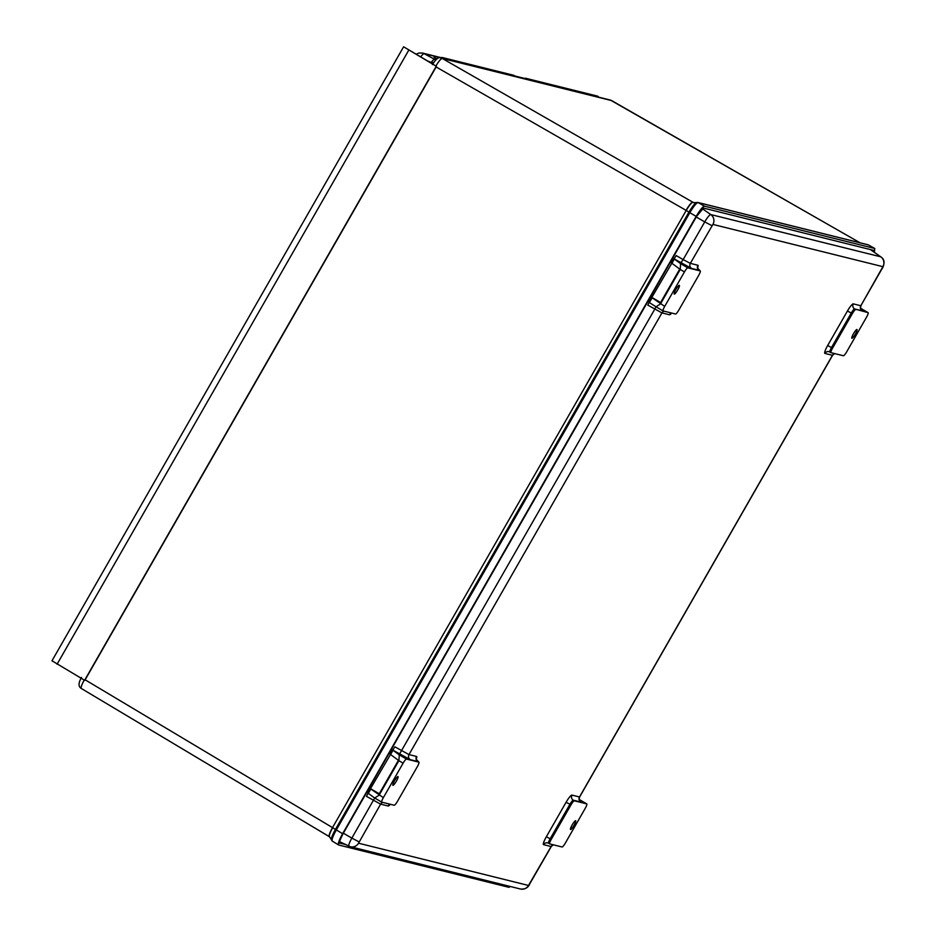 <?xml version="1.0" encoding="UTF-8"?>
<svg xmlns="http://www.w3.org/2000/svg" width="936" height="936" viewBox="0 0 936 936"><rect width="100%" height="100%" fill="white"/><g stroke="black" fill="none" stroke-linecap="round" stroke-linejoin="round"><path stroke-width="1.4" d="M695.226 202.831L692.933 202.27C691.564 202.504 689.317 205.23 686.217 210.448L686.041 210.331C689.142 205.124 691.376 202.398 692.745 202.164L692.933 202.27A4.575 4.493 -76 0 0 694.067 202.726L697.765 202.433A1.486 1.462 -76 0 0 697.73 202.422M510.424 886.521L508.891 887.316L338.68 845.009C337.709 844.038 339.019 840.259 342.635 833.683L696.15 216.403C700.034 209.898 702.831 206.482 704.539 206.177L874.75 248.496L874.388 252.369M345.501 844.541L339.768 843.125C338.399 844.085 339.487 840.973 343.021 833.777L696.548 216.497L703.462 208.073L873.662 250.38L873.861 251.995M338.68 845.009L332.397 841.172C331.414 840.224 332.725 836.48 336.305 829.975L689.82 212.694L688.943 212.144C692.605 206.002 695.237 202.796 696.852 202.504M332.28 841.125L329.542 836.784C328.758 836 329.811 832.981 332.701 827.716L335.427 829.425L688.943 212.144L686.217 210.448L332.514 827.611C329.624 832.876 328.571 835.895 329.355 836.679L329.273 836.644C328.665 835.661 329.741 832.654 332.514 827.611L85.153 679.805M340.809 842.283L339.487 841.955M436.129 66.959L686.041 210.331C689.142 205.136 691.376 202.41 692.745 202.164L442.248 58.441L611.676 100.608M435.883 66.011C438.832 61.132 440.961 58.617 442.248 58.441A4.469 4.399 -76 0 0 441.031 57.973M329.203 836.573L81.315 688.475C80.695 687.586 81.654 684.789 84.205 680.086M390.265 754.287L398.888 760.687L379.138 795.167L374.692 798.022L368.082 793.202L366.491 796.372L380.601 804.141L388.136 806.013A3.732 3.662 104 0 1 390.324 804.293M416.251 759.225A8.705 1.533 120.3 0 0 416.52 756.463L408.985 754.591L394.875 746.823L392.757 750.11L410.307 759.669L417.842 761.541A4.973 0.877 -59.7 0 1 417.877 761.565A4.973 0.877 -59.7 0 1 417.912 761.588M393.061 749.397L392.757 750.11L399.262 754.861L398.888 760.687L403.112 763.168A4.973 0.877 -59.7 0 1 406.47 759.073L418.895 762.161A4.973 0.877 -59.7 0 1 418.93 762.185A4.973 0.877 -59.7 0 1 417.316 766.689L397.566 801.169A4.973 0.877 -59.7 0 1 394.22 805.252L381.783 802.164A4.973 0.877 -59.7 0 1 381.748 802.152A4.973 0.877 -59.7 0 1 383.362 797.636L370.434 788.755L390.441 754.556M671.603 263.051L680.226 269.451L660.477 303.931L656.031 306.786L663.074 310.916A4.973 0.877 -59.7 0 1 663.074 310.916A4.973 0.877 -59.7 0 1 664.7 306.4L651.772 297.519L671.779 263.308M379.77 794.079L370.808 788.837M394.547 780.729A5.066 0.901 -59.7 0 1 398.022 776.576A5.066 0.901 -59.7 0 1 396.232 781.408A5.066 0.901 -59.7 0 1 392.898 785.327A5.066 0.901 -59.7 0 1 394.547 780.729M403.112 763.168L383.362 797.636M711.91 225.646L704.738 221.902L683.151 259.6L676.213 255.586L674.084 258.874L691.634 268.433L699.169 270.305A3.732 3.662 104 0 1 697.858 265.227L690.323 263.355L712.916 224.418L882.905 266.678L860.839 305.744L853.304 303.872A8.705 1.533 120.3 0 0 847.431 311.021L827.681 345.501A8.705 1.533 120.3 0 0 824.92 353.422L832.455 355.294L579.501 796.981L571.966 795.109A8.705 1.533 120.3 0 0 566.093 802.257L546.355 836.737A8.705 1.533 120.3 0 0 543.582 844.658L551.117 846.53L528.524 885.468L358.535 843.207L380.601 804.141A3.732 3.662 -76 0 1 382.789 802.421M674.4 258.161L674.084 258.874L680.589 263.624L680.226 269.451L684.45 271.931A4.973 0.877 -59.7 0 1 687.796 267.836L680.589 263.624M399.543 754.053L654.767 309.161L655.996 306.774L649.058 302.41L647.829 305.136L661.939 312.905L669.474 314.777A8.705 1.533 120.3 0 0 671.615 313.115M699.25 270.352A4.973 0.877 -59.7 0 0 699.215 270.329A4.973 0.877 -59.7 0 1 699.215 270.329L700.222 270.925A4.973 0.877 -59.7 0 1 700.268 270.949A4.973 0.877 -59.7 0 1 698.642 275.453L678.904 309.933A4.973 0.877 -59.7 0 1 675.546 314.016L663.121 310.928M700.222 270.925L687.796 267.836M675.886 289.493A5.066 0.901 -59.7 0 1 679.349 285.34A5.066 0.901 -59.7 0 1 677.57 290.172A5.066 0.901 -59.7 0 1 674.236 294.091A5.066 0.901 -59.7 0 1 675.886 289.493M664.7 306.4L684.45 271.931M661.108 302.831L652.146 297.589M860.547 308.272L868.105 312.659L854.615 308.95A3.732 3.662 104 0 1 853.304 303.872M868.105 312.659A4.973 0.877 -59.7 0 1 868.14 312.683A4.973 0.877 -59.7 0 1 866.525 317.187L846.776 351.667A4.973 0.877 -59.7 0 1 843.418 355.75L830.992 352.661A4.973 0.877 -59.7 0 1 830.957 352.65L829.939 352.041A4.973 0.877 -59.7 0 1 829.893 352.03A4.973 0.877 -59.7 0 1 831.519 347.513L851.257 313.045L852.322 313.665A4.973 0.877 -59.7 0 1 855.668 309.57M852.322 313.665L832.572 348.133L827.681 345.501M829.858 352.006A3.732 3.662 -76 0 0 828.992 351.655L830.957 352.65A4.973 0.877 -59.7 0 1 832.572 348.133M562.091 846.986L549.666 843.898A4.973 0.877 -59.7 0 1 549.619 843.886A4.973 0.877 -59.7 0 1 551.245 839.37L570.983 804.902A4.973 0.877 -59.7 0 1 574.341 800.807L586.767 803.895A4.973 0.877 -59.7 0 1 586.813 803.919A4.973 0.877 -59.7 0 1 585.187 808.423L565.438 842.903A4.973 0.877 -59.7 0 1 562.091 846.986M572.188 824.885A5.078 0.901 -59.7 0 1 575.652 820.732A5.078 0.901 -59.7 0 1 573.873 825.564A5.078 0.901 -59.7 0 1 570.539 829.495A5.078 0.901 -59.7 0 1 572.188 824.885M580.027 799.952L579.208 799.519M853.527 333.649A5.078 0.901 -59.7 0 1 856.99 329.495A5.078 0.901 -59.7 0 1 855.2 334.327A5.078 0.901 -59.7 0 1 851.865 338.259A5.078 0.901 -59.7 0 1 853.527 333.649M880.928 256.944A8.927 1.579 120.3 0 0 880.846 256.862L870.375 249.561A9.945 1.755 -59.7 0 1 870.386 249.596M436.316 58.5L434.047 57.283L436.316 58.5M436.059 59.67L434.596 59.307A9.945 1.755 120.3 0 0 431.133 62.49M432.198 62.77A6.201 1.1 -59.7 0 1 432.736 62.548L433.614 62.77M436.387 66.316L403.615 46.8L427.378 60.84L433.228 63.367M52.088 660.851L84.802 680.413L436.375 66.327M524.265 78.659A2.48 2.445 104 0 1 526.114 78.367L527.892 78.811A2.48 2.445 104 0 1 529.402 79.934A2.48 2.445 -76 0 0 527.892 78.811L529.671 79.244A2.48 2.445 104 0 1 531.18 80.379A2.48 2.445 -76 0 0 529.671 79.244L531.449 79.689A2.48 2.445 104 0 1 532.947 80.824A2.48 2.445 -76 0 0 531.449 79.689L533.216 80.133A2.48 2.445 104 0 1 534.725 81.257A2.48 2.445 -76 0 0 533.216 80.133L534.994 80.578A2.48 2.445 104 0 1 536.504 81.701A2.48 2.445 -76 0 0 534.994 80.578L536.773 81.011A2.48 2.445 104 0 1 538.27 82.146A2.48 2.445 -76 0 0 536.773 81.011L538.551 81.455A2.48 2.445 104 0 1 540.049 82.59A2.48 2.445 -76 0 0 538.551 81.455L540.318 81.9A2.48 2.445 104 0 1 541.827 83.023A2.48 2.445 -76 0 0 540.318 81.9L542.096 82.333A2.48 2.445 104 0 1 543.605 83.468A2.48 2.445 -76 0 0 542.096 82.333L543.875 82.777A2.48 2.445 104 0 1 545.372 83.912A2.48 2.445 -76 0 0 543.875 82.777L545.641 83.222A2.48 2.445 104 0 1 547.15 84.345A2.48 2.445 -76 0 0 545.641 83.222L547.42 83.667A2.48 2.445 104 0 1 548.929 84.79A2.48 2.445 -76 0 0 547.42 83.667L549.198 84.1A2.48 2.445 104 0 1 550.707 85.234A2.48 2.445 -76 0 0 549.198 84.1L550.976 84.544A2.48 2.445 104 0 1 552.474 85.679A2.48 2.445 -76 0 0 550.976 84.544L552.743 84.989A2.48 2.445 104 0 1 554.252 86.112A2.48 2.445 -76 0 0 552.743 84.989L554.521 85.422A2.48 2.445 104 0 1 556.031 86.557A2.48 2.445 -76 0 0 554.521 85.422L556.3 85.866A2.48 2.445 104 0 1 557.798 87.001A2.48 2.445 -76 0 0 556.3 85.866L558.078 86.311A2.48 2.445 104 0 1 559.576 87.446A2.48 2.445 -76 0 0 558.078 86.311L559.845 86.755A2.48 2.445 104 0 1 561.354 87.879A2.48 2.445 -76 0 0 559.845 86.755L561.623 87.188A2.48 2.445 104 0 1 563.133 88.323A2.48 2.445 -76 0 0 561.623 87.188L563.402 87.633A2.48 2.445 104 0 1 564.899 88.768A2.48 2.445 -76 0 0 563.402 87.633L565.18 88.078A2.48 2.445 104 0 1 566.678 89.201A2.48 2.445 -76 0 0 565.18 88.078L566.947 88.522A2.48 2.445 104 0 1 568.456 89.645A2.48 2.445 -76 0 0 566.947 88.522L568.725 88.955A2.48 2.445 104 0 1 570.235 90.09A2.48 2.445 -76 0 0 568.725 88.955L570.504 89.4A2.48 2.445 104 0 1 572.001 90.535A2.48 2.445 -76 0 0 570.504 89.4L572.27 89.844A2.48 2.445 104 0 1 573.78 90.968A2.48 2.445 -76 0 0 572.27 89.844L574.049 90.277A2.48 2.445 104 0 1 575.558 91.412A2.48 2.445 -76 0 0 574.049 90.277L575.827 90.722A2.48 2.445 104 0 1 577.337 91.857A2.48 2.445 -76 0 0 575.827 90.722L577.606 91.166A2.48 2.445 104 0 1 579.103 92.29A2.48 2.445 -76 0 0 577.606 91.166L579.372 91.611A2.48 2.445 104 0 1 580.882 92.734A2.48 2.445 -76 0 0 579.372 91.611L581.151 92.044A2.48 2.445 104 0 1 582.66 93.179A2.48 2.445 -76 0 0 581.151 92.044L582.929 92.488A2.48 2.445 104 0 1 584.427 93.623A2.48 2.445 -76 0 0 582.929 92.488L584.707 92.933A2.48 2.445 104 0 1 586.205 94.056A2.48 2.445 -76 0 0 584.707 92.933L586.474 93.366A2.48 2.445 104 0 1 587.983 94.501A2.48 2.445 -76 0 0 586.474 93.366L588.253 93.811A2.48 2.445 104 0 1 589.762 94.945A2.48 2.445 -76 0 0 588.253 93.811L590.031 94.255A2.48 2.445 104 0 1 591.529 95.378A2.48 2.445 -76 0 0 590.031 94.255L591.798 94.7A2.48 2.445 104 0 1 593.307 95.823A2.48 2.445 -76 0 0 591.798 94.7L593.576 95.133A2.48 2.445 104 0 1 595.085 96.268A2.48 2.445 -76 0 0 593.576 95.133L595.355 95.577A2.48 2.445 104 0 1 596.864 96.712A2.48 2.445 -76 0 0 595.355 95.577L597.133 96.022A2.48 2.445 -76 0 1 598.63 97.145M526.114 78.367A2.48 2.445 104 0 1 527.623 79.501M440.552 57.892A2.48 2.445 104 0 1 442.459 57.564L444.237 58.009A2.48 2.445 104 0 1 445.735 59.143A2.48 2.445 -76 0 0 444.237 58.009L446.016 58.453A2.48 2.445 104 0 1 447.513 59.576A2.48 2.445 -76 0 0 446.016 58.453L447.782 58.898A2.48 2.445 104 0 1 449.292 60.021A2.48 2.445 -76 0 0 447.782 58.898L449.561 59.331A2.48 2.445 104 0 1 451.07 60.466A2.48 2.445 -76 0 0 449.561 59.331L451.339 59.775A2.48 2.445 104 0 1 452.837 60.91A2.48 2.445 -76 0 0 451.339 59.775L453.106 60.22A2.48 2.445 104 0 1 454.615 61.343A2.48 2.445 -76 0 0 453.106 60.22L454.884 60.653A2.48 2.445 104 0 1 456.394 61.788A2.48 2.445 -76 0 0 454.884 60.653L456.663 61.097A2.48 2.445 104 0 1 458.172 62.232A2.48 2.445 -76 0 0 456.663 61.097L458.441 61.542A2.48 2.445 104 0 1 459.939 62.665A2.48 2.445 -76 0 0 458.441 61.542L460.208 61.987A2.48 2.445 104 0 1 461.717 63.11A2.48 2.445 -76 0 0 460.208 61.987L461.986 62.419A2.48 2.445 104 0 1 463.495 63.554A2.48 2.445 -76 0 0 461.986 62.419L463.765 62.864A2.48 2.445 104 0 1 465.262 63.999A2.48 2.445 -76 0 0 463.765 62.864L465.543 63.309A2.48 2.445 104 0 1 467.041 64.432A2.48 2.445 -76 0 0 465.543 63.309L467.31 63.742A2.48 2.445 104 0 1 468.819 64.876A2.48 2.445 -76 0 0 467.31 63.742L469.088 64.186A2.48 2.445 104 0 1 470.597 65.321A2.48 2.445 -76 0 0 469.088 64.186L470.866 64.631A2.48 2.445 104 0 1 472.364 65.754A2.48 2.445 -76 0 0 470.866 64.631L472.645 65.075A2.48 2.445 104 0 1 474.142 66.199A2.48 2.445 -76 0 0 472.645 65.075L474.412 65.508A2.48 2.445 104 0 1 475.921 66.643A2.48 2.445 -76 0 0 474.412 65.508L476.19 65.953A2.48 2.445 104 0 1 477.699 67.088A2.48 2.445 -76 0 0 476.19 65.953L477.968 66.397A2.48 2.445 104 0 1 479.466 67.521A2.48 2.445 -76 0 0 477.968 66.397L479.735 66.842A2.48 2.445 104 0 1 481.244 67.965A2.48 2.445 -76 0 0 479.735 66.842L481.513 67.275A2.48 2.445 104 0 1 483.023 68.41A2.48 2.445 -76 0 0 481.513 67.275L483.292 67.72A2.48 2.445 104 0 1 484.801 68.855A2.48 2.445 -76 0 0 483.292 67.72L485.07 68.164A2.48 2.445 104 0 1 486.568 69.287A2.48 2.445 -76 0 0 485.07 68.164L486.837 68.597A2.48 2.445 104 0 1 488.346 69.732A2.48 2.445 -76 0 0 486.837 68.597L488.615 69.042A2.48 2.445 104 0 1 490.125 70.177A2.48 2.445 -76 0 0 488.615 69.042L490.394 69.486A2.48 2.445 104 0 1 491.891 70.609A2.48 2.445 -76 0 0 490.394 69.486L492.172 69.931A2.48 2.445 104 0 1 493.67 71.054A2.48 2.445 -76 0 0 492.172 69.931L493.939 70.364A2.48 2.445 104 0 1 495.448 71.499A2.48 2.445 -76 0 0 493.939 70.364L495.717 70.808A2.48 2.445 104 0 1 497.227 71.943A2.48 2.445 -76 0 0 495.717 70.808L497.496 71.253A2.48 2.445 104 0 1 498.993 72.376A2.48 2.445 -76 0 0 497.496 71.253L499.262 71.686A2.48 2.445 104 0 1 500.772 72.821A2.48 2.445 -76 0 0 499.262 71.686L501.041 72.13A2.48 2.445 104 0 1 502.55 73.265A2.48 2.445 -76 0 0 501.041 72.13L502.819 72.575A2.48 2.445 104 0 1 504.328 73.698A2.48 2.445 -76 0 0 502.819 72.575L504.598 73.02A2.48 2.445 104 0 1 506.095 74.143A2.48 2.445 -76 0 0 504.598 73.02L506.364 73.453A2.48 2.445 104 0 1 507.874 74.587A2.48 2.445 -76 0 0 506.364 73.453L508.143 73.897A2.48 2.445 104 0 1 509.652 75.032A2.48 2.445 -76 0 0 508.143 73.897L509.921 74.342A2.48 2.445 104 0 1 511.43 75.465A2.48 2.445 -76 0 0 509.921 74.342L511.7 74.775A2.48 2.445 104 0 1 513.197 75.91A2.48 2.445 -76 0 0 511.7 74.775L513.466 75.219A2.48 2.445 -76 0 1 514.975 76.354M442.459 57.564A2.48 2.445 104 0 1 443.968 58.699M331.695 840.095C330.771 839.183 332.011 835.626 335.427 829.425L342.635 833.683M696.15 216.403L689.82 212.694C693.67 206.236 696.431 202.866 698.116 202.574L868.327 244.893A1.486 1.462 -76 0 0 867.964 244.752L868.503 244.998M874.75 248.496L868.327 244.893L874.844 248.531M432.479 64.607C435.872 58.91 438.762 56.71 441.137 57.997L610.424 100.082A4.469 4.399 -76 0 1 611.536 100.526L859.95 242.752M704.539 206.177L698.116 202.574A1.486 1.462 -76 0 0 697.765 202.433L867.964 244.752M388.136 806.013A8.705 1.533 120.3 0 0 390.277 804.352M381.748 802.152L374.692 798.022L351.842 838.106L343.36 833.192M416.52 756.463A3.732 3.662 -76 0 0 417.842 761.541L418.895 762.161M664.127 311.173A3.732 3.662 -76 0 0 661.939 312.905L408.985 754.591A3.732 3.662 -76 0 0 410.307 759.669M406.47 759.073L399.262 754.861M697.589 267.977A8.705 1.533 120.3 0 0 697.858 265.227M712.916 224.418A7.453 7.336 -76 0 0 710.763 214.555A8.927 1.579 120.3 0 0 704.738 221.902L696.267 216.988M390.534 754.615L392.991 750.309M368.316 793.4L370.785 789.083M398.408 760.348L379.255 793.775M374.81 798.08L381.712 802.117M680.881 262.817L683.151 259.6L690.323 263.355A3.732 3.662 -76 0 0 691.634 268.433M671.662 313.057A3.732 3.662 -76 0 0 669.474 314.777M649.654 302.152L652.123 297.847M656.148 306.844L663.039 310.881M671.861 263.379L674.329 259.061M679.735 269.112L660.594 302.539M348.894 846.179L339.546 841.663L350.403 846.741A7.453 7.336 -76 0 1 348.999 846.238A8.927 1.579 120.3 0 1 348.952 846.214A8.927 1.579 120.3 0 1 351.842 838.106L359.014 841.85M828.992 351.655A3.732 3.662 -76 0 0 824.92 353.422M834.736 353.597L832.455 355.294A3.732 3.662 104 0 1 834.643 353.574M882.426 268.035L860.839 305.744A3.732 3.662 104 0 0 862.15 310.822L854.615 308.95A4.973 0.877 -59.7 0 0 851.257 313.045L847.431 311.021M571.966 795.109A3.732 3.662 -76 0 0 573.288 800.186L580.811 802.058A3.732 3.662 104 0 1 579.501 796.981L579.63 796.981C578.975 799.613 579.15 801.076 580.191 801.345L579.618 800.923M566.093 802.257L569.93 804.281A4.973 0.877 -59.7 0 1 573.288 800.186L574.341 800.807M546.355 836.737L550.181 838.75L569.93 804.281L570.983 804.902M543.582 844.658A3.732 3.662 104 0 1 547.654 842.891L548.601 843.277A4.973 0.877 -59.7 0 1 548.566 843.266A4.973 0.877 -59.7 0 1 550.181 838.75L551.245 839.37M547.654 842.891A3.732 3.662 104 0 1 548.531 843.242M553.398 844.834L551.117 846.53A3.732 3.662 104 0 1 553.305 844.81M551.257 846.53L529.53 884.239M579.641 799.73L586.767 803.895M528.524 885.468A7.453 7.336 -76 0 1 520.381 889.001L350.403 846.741A7.453 7.336 -76 0 0 358.535 843.207M882.905 266.678A7.453 7.336 -76 0 0 880.753 256.815L710.763 214.555L702.281 208.646M882.566 268.035C884.965 262.911 884.391 259.178 880.846 256.862A8.927 1.579 120.3 0 0 880.753 256.815L870.316 249.549M420.673 56.92A9.524 1.685 -59.7 0 1 424.137 53.68A7.453 7.336 -76 0 0 422.452 53.024L418.766 53.036L416.134 54.265M434.596 59.307L424.137 53.68L440.716 57.798M514.905 76.237L524.371 78.589M436.258 66.257L84.591 680.308M57.084 664.221L408.763 50.181M329.449 836.749L81.315 688.475C78.226 686.673 78.296 682.999 81.514 677.442M610.424 100.082L859.997 242.763M416.122 759.213L418.93 762.185M392.746 749.794L390.172 754.287M370.434 788.755L367.86 793.26M700.268 270.949L697.449 267.977M649.198 302.012L651.772 297.519M671.51 263.051L674.084 258.558M860.968 305.744C860.301 308.377 860.488 309.839 861.518 310.108L860.944 309.687M586.813 803.919L579.84 799.835M832.584 355.294L579.63 796.981M861.167 308.599L868.14 312.683M520.381 889.001C524.827 889.457 527.916 887.878 529.659 884.239M524.698 78.448L514.683 75.956M441.043 57.646L422.452 53.024M84.802 680.413L436.469 66.374M403.615 46.8L51.948 660.851"/></g></svg>
